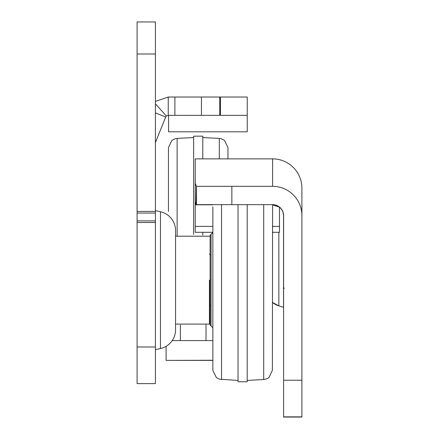 <?xml version="1.0" encoding="UTF-8"?>
<svg xmlns="http://www.w3.org/2000/svg" width="439" height="439" viewBox="0 0 439 439"><rect width="100%" height="100%" fill="white"/><g stroke="black" fill="none" stroke-linecap="round" stroke-linejoin="round"><path stroke-width="0.66" d="M155.406 349.735L155.406 210.566M155.477 349.647L160.46 348.55A19.228 19.228 0 0 0 175.551 329.771L175.551 230.53A19.228 19.228 0 0 0 160.46 211.752L155.477 210.654M155.406 21.95L155.406 383.615L137.094 383.615L137.094 21.95L155.406 21.95M212.86 340.582L172.225 340.582M168.247 115.342L168.247 97.03L247.228 97.03L247.228 115.342L168.247 115.342L166.408 116.044A2.749 2.749 0 0 0 165.701 117.059L155.609 142.033A2.749 2.749 0 0 0 155.406 143.065M247.228 115.342L247.228 131.821L168.576 131.821L168.576 115.342M209.43 322.27L210.116 322.27M219.758 97.03L219.758 115.342M137.094 383.615L155.406 383.615M166.408 116.044L155.406 103.813M168.247 97.03L155.406 101.393M212.86 360.254L166.101 360.392L166.101 346.327M211.033 325.93L210.116 325.014L210.116 235.288L211.033 234.371L211.033 325.93L212.86 327.763M283.594 215.653A10.986 10.986 -0 0 0 272.603 204.667L272.378 370.401L268.942 377.551L267.302 378.594L263.702 379.543L247.195 380.41M212.86 254.971L212.86 253.824M212.86 240.095L212.86 220.636M212.86 206.901L212.86 370.401L216.35 377.589L219.555 379.219L238.042 380.41M212.86 306.471L212.86 313.342M238.042 204.645L238.042 381.782L247.195 381.782L247.195 204.645M209.43 280.148L209.43 324.097L209.43 280.148M209.43 236.198L175.551 236.198L175.551 324.097L209.43 324.097M272.378 302.405A19.228 19.228 -0 0 0 278.853 305.862L272.378 302.405M196.398 204.651L196.48 186.339L231.858 186.334L231.858 204.645L196.079 204.651L195.234 201.973L195.234 158.874L272.603 158.874L272.603 186.334A29.298 29.298 180 0 1 301.906 215.637L301.906 416.852L283.594 416.852L301.906 416.852M195.234 232.291L212.86 232.291L195.234 232.291L195.234 177.186M272.378 204.81L279.467 207.076M212.86 204.667L195.234 204.667M283.594 215.807L283.04 212.361A10.986 10.986 -0 0 0 280.022 207.696L279.467 207.224L280.098 207.614M283.594 215.812L283.04 212.366A10.986 10.986 -0 0 0 280.022 207.702M231.858 204.645L272.603 204.645A10.986 10.986 180 0 1 283.594 215.637L283.594 380.229L301.906 380.229M272.603 204.645L272.603 204.651A10.986 10.986 180 0 1 283.594 215.637M283.594 416.852L283.594 380.229M231.858 186.334L272.603 186.334M196.48 204.651L196.48 186.339L195.234 183.211M272.603 158.874A29.298 29.298 -0 0 1 301.906 188.172L301.906 215.637M279.467 232.291L272.378 232.291L279.467 232.291L279.467 207.219M196.079 204.651L196.398 186.421M168.455 178.289L168.455 171.424M177.131 235.869L177.131 138.411L175.145 138.735L171.945 140.365L168.455 147.553L168.455 211.477M168.455 204.612L168.455 185.856M227.967 158.874L227.967 147.553L227.967 158.874M202.791 158.874L202.791 136.172L193.632 136.172L193.632 234.377M202.791 235.041L202.791 232.291M160.46 348.55L160.46 211.752M206.023 340.582L206.023 324.767M180.385 340.582L180.385 325.003M220.427 97.03L220.427 115.342M201.446 97.03L201.446 115.342M174.892 97.03L174.892 115.342M155.406 112.9L165.701 117.059M137.094 346.991L155.406 346.991M137.094 222.502L155.406 222.502M137.094 53.997L155.406 53.997M137.094 211.45L155.406 211.45M137.094 213.063L155.406 213.063M137.094 220.883L155.406 220.883M263.702 204.645L263.702 379.543M221.541 204.645L221.541 379.543M278.853 232.291L278.853 305.862L283.528 307.305L283.528 214.622M212.86 204.81L195.234 204.81M279.467 226.398L272.378 226.398M212.86 226.398L195.234 226.398M219.291 158.874L219.291 138.411L202.791 137.544M166.101 360.392L212.86 360.392M211.033 234.371L212.86 232.538M210.341 254.971L209.43 254.055M210.341 305.33L209.43 306.246M284.236 288.363L283.594 287.485M283.594 417.05L301.906 417.05M177.131 138.411L193.632 137.544M219.291 138.411L221.278 138.735L224.477 140.365L227.967 147.553"/></g></svg>
